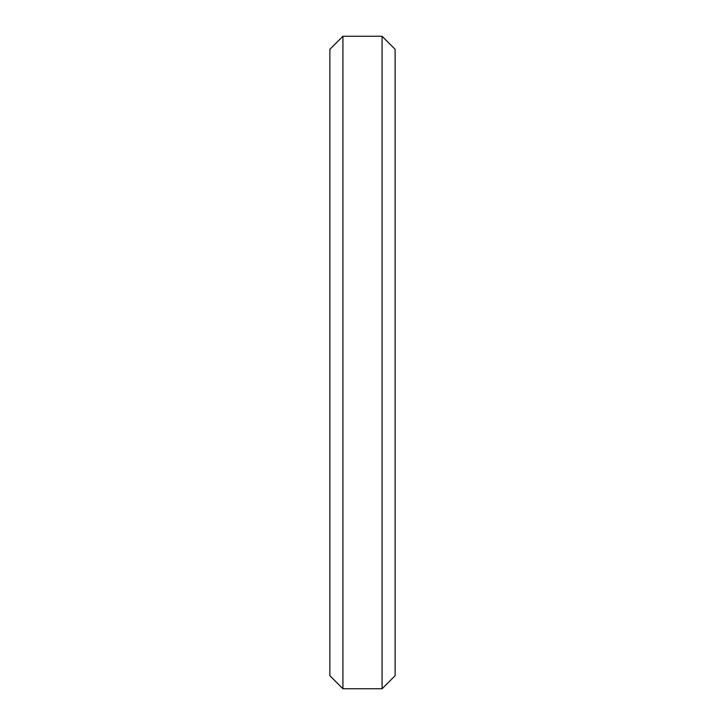 <?xml version="1.0" encoding="UTF-8"?>
<svg xmlns="http://www.w3.org/2000/svg" width="725" height="725" viewBox="0 0 725 725"><rect width="100%" height="100%" fill="white"/><g stroke="black" fill="none" stroke-linecap="round" stroke-linejoin="round"><path stroke-width="0.54" stroke-dasharray="3.62 2.72" d="M329.875 49.3L329.875 675.7M342.925 688.75L342.925 36.25M395.125 675.7L395.125 49.3M382.075 36.25L382.075 688.75"/><path stroke-width="1.09" d="M329.875 675.7L329.875 49.3L342.925 36.25L342.925 688.75L329.875 675.7M382.075 36.25L395.125 49.3L395.125 675.7L382.075 688.75L382.075 36.25L342.925 36.25M382.075 688.75L342.925 688.75"/></g></svg>
